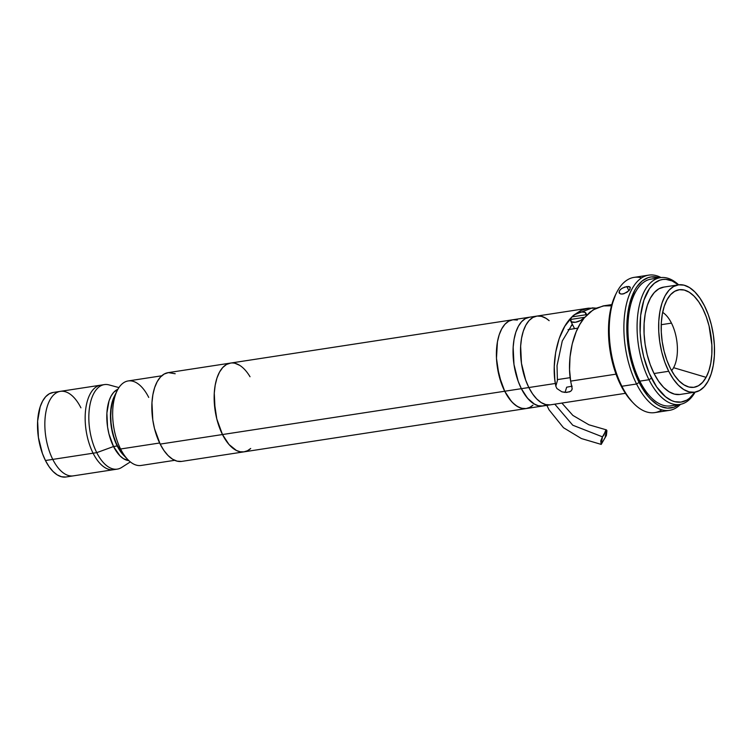<?xml version="1.0" encoding="UTF-8"?>
<svg xmlns="http://www.w3.org/2000/svg" width="752" height="752" viewBox="0 0 752 752"><rect width="100%" height="100%" fill="white"/><g stroke="black" fill="none" stroke-linecap="round" stroke-linejoin="round"><path stroke-width="1.13" d="M605.172 437.438L601.224 444.404L602.465 436.846L572.761 425.209L554.788 404.162L572.761 425.209L602.465 436.846L600.754 440.963L601.177 444.394L606.385 435.483L606.92 430.736L606.46 429.89L605.51 430.736L603.941 435.051L602.465 436.846L606.413 429.881L605.172 437.438M660.35 277.676L651.194 279.077A64.127 31.904 81.3 0 0 628.55 316.526A64.127 31.904 81.3 0 0 639.811 381.142L648.976 379.732A64.127 31.904 -98.7 0 1 637.715 315.126A64.127 31.904 -98.7 0 1 660.35 277.676A64.127 31.904 -98.7 0 1 678.633 284.82L673.566 286.531L668.989 290.244L665.088 295.818L662.014 303.028L659.889 311.601L658.78 321.207L658.752 331.482L659.777 342.028L661.845 352.434L664.853 362.314L668.707 371.272A54.294 27.016 -98.7 0 1 659.175 316.564A54.294 27.016 -98.7 0 1 678.342 284.858A54.294 27.016 -98.7 0 1 704.445 305.782A54.294 27.016 -98.7 0 1 713.977 360.49A54.294 27.016 -98.7 0 1 694.81 392.196A54.294 27.016 -98.7 0 1 668.707 371.272L673.237 378.98L678.285 385.127L683.653 389.489L689.133 391.886L694.51 392.234L699.586 390.523L704.154 386.81L708.055 381.245L711.129 374.035L713.263 365.463L714.362 355.846L714.4 345.572L713.366 335.035L711.307 324.62L708.29 314.74L704.445 305.782L699.905 298.074L694.857 291.926L689.499 287.565L684.019 285.168L678.642 284.82A64.127 31.904 81.3 0 0 640.77 300.067A64.127 31.904 81.3 0 0 648.976 379.732L651.514 378.162A61.993 30.841 -98.7 0 1 643.176 302.52A61.993 30.841 -98.7 0 1 678.389 284.858L672.119 280.938L665.896 279.359L662.85 279.453L659.899 280.139L654.362 283.26L649.502 288.58L643.872 300.236L640.666 315.389L640.14 332.732L641.324 344.773L643.674 356.655L649.202 373.208L656.684 386.96L665.482 396.736L671.705 400.619L674.826 401.7L680.974 402.094L686.764 400.139L689.462 398.297L694.857 392.187A61.993 30.841 -98.7 0 1 651.514 378.162L648.976 379.732A64.127 31.904 81.3 0 0 695.102 392.149A64.127 31.904 -98.7 0 1 679.808 404.444A64.127 31.904 -98.7 0 1 648.976 379.732L639.811 381.142A64.127 31.904 81.3 0 0 670.643 405.854L679.808 404.444M678.342 284.858L663.678 287.114A54.294 27.016 81.3 0 0 644.511 318.82A54.294 27.016 81.3 0 0 654.043 373.528L668.707 371.272L654.043 373.528A54.294 27.016 81.3 0 0 680.146 394.443L694.81 392.196M673.604 367.69A32.063 15.952 81.3 0 0 671.47 323.125A32.063 15.952 81.3 0 0 662.644 312.371A32.063 15.952 -98.7 0 1 671.47 323.125L661.234 324.695L671.47 323.125A32.063 15.952 -98.7 0 1 673.604 367.69A32.063 15.952 -98.7 0 1 671.583 370.651A32.063 15.952 81.3 0 0 673.604 367.69L706.1 377.344L673.604 367.69M667.052 299.71A49.341 24.553 -98.7 0 1 671.48 293.741A49.341 24.553 -98.7 0 1 705.038 313.64A49.341 24.553 -98.7 0 1 706.1 377.344A49.341 24.553 -98.7 0 1 685.598 385.776A49.341 24.553 -98.7 0 1 663.377 348.073A49.341 24.553 -98.7 0 1 667.052 299.71L670.596 294.652L674.751 291.278L679.366 289.717L684.254 290.037L689.227 292.218L694.105 296.175L698.693 301.768L702.81 308.771L706.307 316.912L709.051 325.889L711.862 344.933L711.824 354.267L710.828 363L708.892 370.792L706.1 377.344L702.556 382.401L698.401 385.776L693.786 387.336L688.898 387.017L683.916 384.836L679.047 380.879L674.459 375.286L670.333 368.292L666.836 360.142L664.101 351.165L662.221 341.709L661.29 332.121L661.318 322.787L662.324 314.054L664.26 306.261L667.052 299.71M571.323 325.296L572.751 325.08M679.846 394.49L674.469 394.133L668.989 391.736L663.621 387.374L658.573 381.226L654.043 373.528L650.198 364.56L647.181 354.69L645.122 344.275L644.088 333.728L644.126 323.454L645.225 313.847L647.359 305.274L650.433 298.065L654.325 292.5L658.902 288.787L663.978 287.067M557.307 379.619L570.176 377.654L557.307 379.619M577.827 328.145L568.042 329.649M622.421 288.101L626.839 286.54L628.916 290.676L626.839 286.54L629.941 286.944L630.007 289.238L627.065 292.237L622.759 294.013L620.861 294.013L619.169 292.885L619.366 290.874L621.434 288.73L624.63 287.104L628.7 286.484L629.941 286.944L630.007 289.238L628.832 290.761L623.84 293.778L620.861 294.013L619.545 293.393L619.366 290.874L620.569 289.417M630.383 287.781L629.941 286.944M636.568 383.999L639.106 382.43A66.261 32.975 -98.7 0 1 628.597 308.264A66.261 32.975 -98.7 0 1 659.401 277.817L651.232 276.915L648.074 277.648L642.152 280.975L636.963 286.662L634.697 290.328L629.49 304.184L626.999 321.32L627.422 340.289L629.321 353.139L632.432 365.575L639.106 382.43L636.568 383.999A68.404 34.037 -98.7 0 1 624.564 315.079A68.404 34.037 -98.7 0 1 648.713 275.138A68.404 34.037 -98.7 0 1 661.093 277.582A68.404 34.037 81.3 0 0 626.331 304.551A68.404 34.037 81.3 0 0 636.568 383.999L621.904 386.255L636.568 383.999A68.404 34.037 81.3 0 0 680.532 404.313A68.404 34.037 -98.7 0 1 669.459 410.357A68.404 34.037 -98.7 0 1 636.568 383.999M648.713 275.138L634.049 277.385A68.404 34.037 81.3 0 0 617.354 291.184A68.404 34.037 81.3 0 0 621.904 386.255A68.404 34.037 -98.7 0 1 616.631 292.575A68.404 34.037 -98.7 0 1 617.354 291.184A68.404 34.037 -98.7 0 1 641.625 277.883M604.429 305.726L596.054 308.235L589.841 312.23L584.295 317.88L579.905 324.291L576.211 331.67L572.216 343.974L570.016 356.974L569.555 369.674L570.655 381.123L616.029 374.158L570.655 381.123L572.15 388.671L571.464 390.579L569.546 391.867L565.034 392.412L561.876 391.82L556.894 388.54L555.822 386.19L554.807 379.534L554.262 366.459L555.662 352.397L559.168 338.588L564.818 326.255L572.441 316.46C556.941 330.673 551.564 363.15 555.333 383.473L528.844 387.534L555.333 383.473L555.822 386.19L557.411 380.531L557.035 365.66L562.27 340.994L572.31 324.187M549.157 320.681L546.037 318.331L541.506 316.348L537.06 316.056L532.867 317.476L529.079 320.54L525.855 325.146L523.317 331.106L521.559 338.193L520.647 346.136L521.465 363.348L525.667 380.127L528.844 387.534L521.362 388.681A44.885 22.334 -98.7 0 1 513.475 343.457A44.885 22.334 -98.7 0 1 529.323 317.241A44.885 22.334 81.3 0 0 513.475 343.457A44.885 22.334 81.3 0 0 521.362 388.681L528.844 387.534L532.595 393.907L536.768 398.992L541.205 402.593L545.736 404.576L550.182 404.867L545.736 404.576L541.205 402.593L536.768 398.992L532.595 393.907L528.844 387.534A44.885 22.334 -98.7 0 1 520.967 342.301A44.885 22.334 -98.7 0 1 536.815 316.094A44.885 22.334 81.3 0 0 520.967 342.301A44.885 22.334 81.3 0 0 528.844 387.534A44.885 22.334 81.3 0 0 550.426 404.83A44.885 22.334 -98.7 0 1 528.844 387.534L525.667 380.127L521.465 363.348L520.647 346.136L521.559 338.193L523.317 331.106L525.855 325.146L529.079 320.54L532.867 317.476L537.06 316.056L541.506 316.348L546.037 318.331L549.157 320.681A44.885 22.334 -98.7 0 0 536.815 316.094L588.402 308.179L596.599 308.217M596.204 308.16L592.322 307.878L574.255 314.815L580.807 310.548L588.402 308.179M566.67 387.205L565.062 392.412L566.67 387.205L572.15 386.171M570.646 391.313L566.688 392.431L561.876 391.82M556.894 388.54L555.822 386.19L557.411 380.531M611.47 305.81L603.179 305.914L593.074 309.89L584.295 317.88C571.285 333.333 567.224 362.567 570.655 381.123L572.122 388.239M572.14 388.869L571.971 389.696M632.47 402.151L626.313 394.65L618.313 379.939L612.41 362.248L609.891 349.548L608.481 330.335L609.186 318.143L611.169 306.995L615.681 294.446M661.873 409.859A68.404 34.037 -98.7 0 1 633.616 403.335A68.404 34.037 -98.7 0 1 621.904 386.255A68.404 34.037 81.3 0 0 654.795 412.604L669.459 410.357M616.631 292.575L615.662 294.493A66.261 32.975 81.3 0 0 632.122 401.794L633.616 403.335M678.849 404.595A66.261 32.975 -98.7 0 1 639.106 382.43L647.66 395.843L650.8 399.34L657.351 404.661L660.688 406.428L667.344 408.12L673.754 407.283L678.849 404.595M619.545 293.393L619.009 292.274M586.109 314.721L585.028 312.334L581.127 311.939L576.051 313.706L571.915 316.902A8.554 4.051 153.3 0 1 579.811 312.212A8.554 4.051 153.3 0 1 585.949 313.255A8.554 4.051 153.3 0 1 586.109 314.721L571.915 316.902L586.109 314.721M584.708 317.297A8.554 4.051 153.3 0 1 576.812 321.978A8.554 4.051 153.3 0 1 570.674 320.944A8.554 4.051 153.3 0 1 570.505 319.478L571.595 321.865L575.496 322.251L580.572 320.484L584.708 317.297L570.505 319.478L584.708 317.297M545.303 405.347L541.863 406.089L538.291 405.732L534.653 404.294L527.584 398.287L521.362 388.681L504.714 391.237L521.362 388.681L518.175 381.273L513.983 364.504L513.155 347.292L514.067 339.34L515.825 332.252L518.372 326.293L521.597 321.687L525.375 318.622L529.568 317.203L525.375 318.622L521.597 321.687L518.372 326.293L515.825 332.252L514.067 339.34L513.155 347.292L513.983 364.504L518.175 381.273L521.362 388.681A44.885 22.334 81.3 0 0 542.935 405.977A44.885 22.334 -98.7 0 1 521.362 388.681L525.103 395.054L529.276 400.139L533.713 403.739L538.244 405.723L542.69 406.014M517.376 320.051L512.93 319.76L508.737 321.179L504.949 324.244L501.725 328.85L499.187 334.809L497.429 341.897L496.48 358.337L497.335 367.051L501.537 383.83L504.714 391.237A44.885 22.334 81.3 0 0 526.297 408.533A44.885 22.334 -98.7 0 1 504.714 391.237L508.465 397.611L512.638 402.687L517.075 406.296L521.606 408.28L526.052 408.571M181.495 461.427L177.049 461.145L172.518 459.152L168.081 455.552L163.908 450.467L160.167 444.103L222.479 434.543L229.003 444.498L232.65 448.032L236.41 450.476L240.208 451.764L243.911 451.858L247.446 450.749L250.698 448.474L247.446 450.749L243.911 451.858L240.208 451.764L236.41 450.476L229.003 444.498L222.479 434.543L504.714 391.237L160.167 444.103A44.885 22.334 81.3 0 1 152.28 398.87A44.885 22.334 81.3 0 1 168.128 372.654L230.441 363.094A44.885 22.334 81.3 0 0 214.593 389.31A44.885 22.334 81.3 0 0 222.479 434.543A44.885 22.334 -98.7 0 1 214.593 389.31A44.885 22.334 -98.7 0 1 230.441 363.094L512.685 319.797A44.885 22.334 81.3 0 0 496.837 346.005A44.885 22.334 81.3 0 0 504.714 391.237A44.885 22.334 -98.7 0 1 496.837 346.005A44.885 22.334 -98.7 0 1 512.685 319.797L536.815 316.094M222.479 434.543A44.885 22.334 81.3 0 0 244.052 451.839A44.885 22.334 -98.7 0 1 222.479 434.543L216.802 418.967L214.245 401.634L214.273 393.146L215.185 385.203L216.943 378.115L219.49 372.146L222.714 367.549L226.493 364.476L230.685 363.056L226.493 364.476L222.714 367.549L219.49 372.146L216.943 378.115L215.185 385.203L214.273 393.146L215.1 410.357L216.802 418.967L222.479 434.543M512.93 319.76L508.737 321.179L504.949 324.244L501.725 328.85L499.187 334.809L497.429 341.897L496.48 358.337L499.046 375.662L504.714 391.237L511.247 401.192L514.885 404.726L518.654 407.18L522.443 408.458L526.156 408.552L529.69 407.443L532.942 405.168A44.885 22.334 -98.7 0 1 526.297 408.533L625.42 393.324M235.132 363.348L239.662 365.331L235.132 363.348M125.612 457.037A36.34 18.086 -98.7 0 1 117.199 445.964L113.533 446.528A36.34 18.086 -98.7 0 1 117.904 389.273A36.34 18.086 81.3 0 0 113.533 446.528L117.199 445.964A36.34 18.086 -98.7 0 1 115.883 393.644M128.846 460.6L123.535 458.72L119.944 455.797L113.533 446.528A36.34 18.086 81.3 0 0 128.846 460.6A36.34 18.086 -98.7 0 1 113.533 446.528L96.754 452.648A42.751 21.272 -98.7 0 1 89.253 409.567A42.751 21.272 -98.7 0 1 104.34 384.601L100.674 385.165A42.751 21.272 81.3 0 0 85.587 410.131A42.751 21.272 81.3 0 0 93.088 453.212L96.754 452.648L113.533 446.528L108.937 433.923L107.555 426.948L106.887 413.017L109.049 400.844L111.108 396.022L113.721 392.3L117.904 389.273M117.284 390.438L114.389 396.201A36.34 18.086 81.3 0 0 117.199 445.964L112.603 433.359L110.535 419.334L111.296 406.024L114.774 395.458L112.715 400.29L110.553 412.453L111.221 426.393L114.624 439.967L120.226 451.125L123.61 455.242L117.199 445.964L120.583 448.991A42.751 21.272 -98.7 0 1 117.284 390.438A42.751 21.272 -98.7 0 1 148.727 397.423M161.718 375.803L128.169 380.944A42.751 21.272 81.3 0 0 113.073 405.911A42.751 21.272 81.3 0 0 120.583 448.991L159.621 443.003L120.583 448.991A42.751 21.272 81.3 0 0 141.132 465.46L174.69 460.318M127.906 459.669A42.751 21.272 -98.7 0 1 120.583 448.991L117.199 445.964A36.34 18.086 81.3 0 0 123.413 455.045L127.906 459.669M230.441 363.094A44.885 22.334 -98.7 0 1 250.021 376.743M175.188 373.735L168.373 372.616L164.18 374.035L160.402 377.109L157.177 381.706L154.63 387.675L152.872 394.762L151.96 402.705L152.788 419.917L154.489 428.527L160.167 444.103A44.885 22.334 81.3 0 0 181.74 461.399L526.297 408.533M250.698 448.474A44.885 22.334 -98.7 0 1 244.052 451.839M118.938 387.59L109.021 384.902A42.751 21.272 81.3 0 0 89.845 405.488A42.751 21.272 81.3 0 0 96.754 452.648A42.751 21.272 81.3 0 0 121.683 467.434L130.34 461.897M65.762 477.022L61.523 476.749L57.208 474.86L52.988 471.429L49.012 466.588L45.44 460.515A42.751 21.272 81.3 0 0 65.997 476.994L73.32 475.866A42.751 21.272 -98.7 0 1 52.772 459.397A42.751 21.272 -98.7 0 1 45.27 416.317A42.751 21.272 -98.7 0 1 60.357 391.35L53.025 392.478A42.751 21.272 81.3 0 0 37.938 417.445A42.751 21.272 81.3 0 0 45.44 460.515L52.772 459.397A42.751 21.272 81.3 0 0 73.32 475.866L117.312 469.116A42.751 21.272 -98.7 0 1 96.754 452.648L93.088 453.212A42.751 21.272 81.3 0 0 113.646 469.68A42.751 21.272 -98.7 0 1 93.088 453.212A42.751 21.272 -98.7 0 1 85.587 410.131A42.751 21.272 -98.7 0 1 100.674 385.165L60.357 391.35A42.751 21.272 -98.7 0 1 80.915 407.828M60.357 391.35A42.751 21.272 81.3 0 0 45.27 416.317A42.751 21.272 81.3 0 0 52.772 459.397L45.44 460.515L42.413 453.465L38.418 437.485L37.628 421.092L40.176 406.776L42.591 401.098L45.665 396.718L49.265 393.794L53.26 392.441M52.772 459.397L93.088 453.212L52.772 459.397M546.873 405.375L549.007 409.774L563.474 427.719L581.399 438.548L601.224 444.404M561.866 403.072L572.883 415.414L588.901 424.786L606.413 429.881M603.668 305.829L611.808 304.588M585.949 313.264L586.833 315.003M574.547 328.652L570.674 320.944"/></g></svg>
